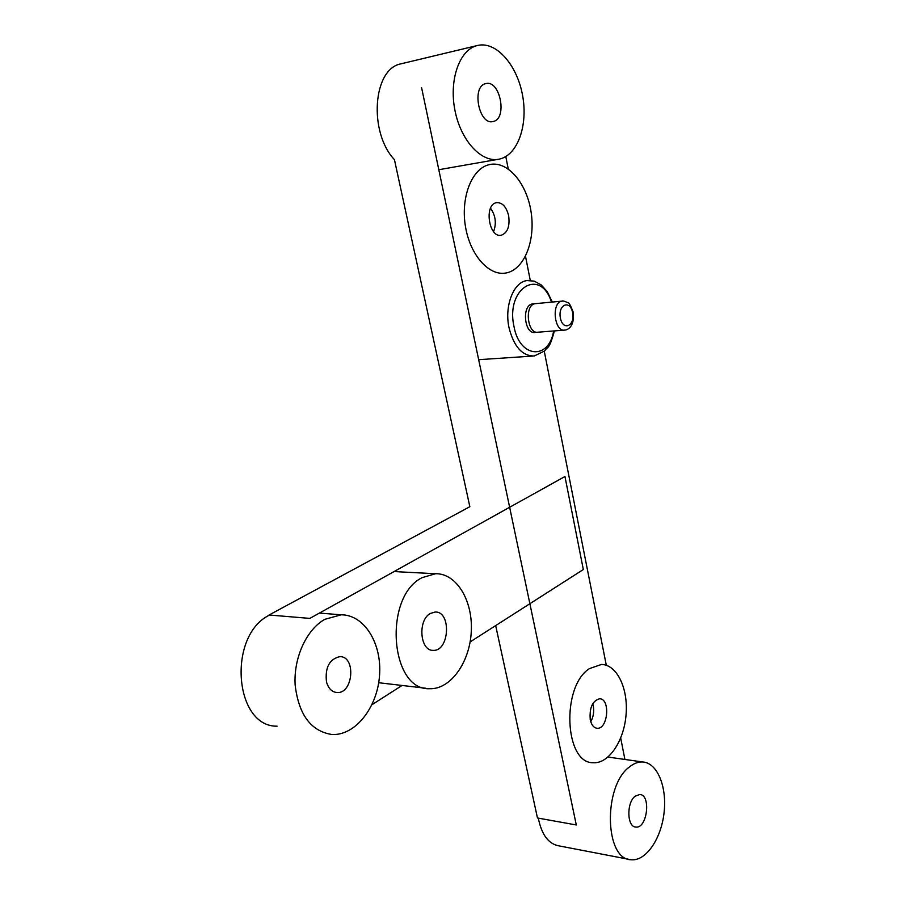 <?xml version="1.0" encoding="UTF-8"?>
<svg xmlns="http://www.w3.org/2000/svg" width="905" height="905" viewBox="0 0 905 905"><rect width="100%" height="100%" fill="white"/><g stroke="black" fill="none" stroke-linecap="round" stroke-linejoin="round"><path stroke-width="1.36" d="M535.308 303.673L532.525 303.933C521.257 305.381 524.527 334.839 535.217 332.418L537.434 332.237M430.327 613.466C417.465 620.163 419.954 651.204 433.235 650.356C449.536 651.419 451.561 611.135 435.169 612.029L430.327 613.466M422.115 577.65L435.543 573.736C456.527 573.182 472.987 600.705 471.29 631.396C469.933 662.087 450.69 689.497 429.751 688.716C390.01 691.001 383.132 596.599 422.115 577.65M485.838 83.633L485.725 83.656C471.177 86.303 479.05 125.84 493.146 121.485C507.716 119.075 500.205 79.493 485.838 83.633M470.114 641.939L583.329 569.528L564.958 476.505L309.849 618.398L269.079 615.004L469.842 506.698L394.433 159.665C368.527 132.334 372.815 68.961 400.813 63.87L401.865 63.61M478.225 45.318C496.856 41.46 517.434 65.703 522.638 95.76C528.124 125.772 517.479 155.366 499.255 159.133C481.89 163.149 461.109 141.259 455.045 110.863C448.756 80.522 459.254 50.001 476.969 45.612L478.225 45.318M635.027 796.287C626.351 802.916 627.007 827.102 635.842 827.068C647.279 828.81 651.295 794.613 639.699 794.477L635.027 796.287M628.658 859.275L559.222 845.926C548.622 844.127 541.654 834.863 538.317 818.143M629.269 767.089C633.726 763.435 638.206 761.727 642.72 761.976C657.381 762.779 667.177 786.886 664.044 812.928C661.125 838.992 645.819 861.39 631.124 859.75C604.619 859.75 603.024 786.241 629.269 767.089M490.521 208.229C495.612 215.481 496.63 223.275 493.587 231.635M421.594 87.695L576.304 824.964L537.468 817.984L495.669 625.593M624.914 759.453L620.694 738.084M606.305 665.266L544.278 351.298M530.273 280.437L525.5 256.273M508.248 168.941L505.793 156.554M592.73 703.705L593.273 705.764C594.257 711.568 593.42 716.884 590.761 721.738M371.966 704.712L402.069 685.458M269.079 615.004L269.147 615.253C227.291 635.842 234.225 726.987 277.122 726.183M326.49 681.951C324.929 667.494 329.386 659.055 339.839 656.645C356.231 656.193 353.278 693.943 337.011 692.54C331.909 692.054 328.402 688.513 326.49 681.951M324.816 619.337L341.208 614.812C364.545 614.71 382.17 643.817 379.512 675.797C377.238 707.8 355.099 735.969 331.784 734.475C310.981 731.195 298.774 714.792 295.166 685.243C293.39 658.048 306.478 629.529 324.816 619.337M590.264 719.803C589.313 707.789 592.413 700.787 599.596 698.784C610.592 698.524 608.024 729.464 597.142 728.265C593.771 727.869 591.485 725.052 590.264 719.803M589.438 668.614L601.531 664.44C617.04 664.677 628.342 688.524 626.068 714.724C624.043 740.924 608.839 763.831 593.318 762.723C564.46 763.73 561.066 686.375 589.438 668.614M508.644 215.729C510.013 226.363 507.569 232.857 501.313 235.221C488.813 238.32 483.802 204.281 496.585 202.663C502.343 202.415 506.37 206.77 508.644 215.729M488.214 164.925L489.786 164.529C508.022 160.604 527.332 184.032 531.246 213.048C535.443 242.008 523.656 270.312 505.567 273.061C488.802 276.002 470.08 254.984 465.453 226.488C460.611 198.048 471.392 169.552 488.214 164.925M572.639 312.723C575.263 325.992 562.967 331.456 560.376 318.006C557.752 304.521 570.173 299.34 572.639 312.723L573.272 312.225M563.193 301.071L562.22 301.116C550.998 301.998 554.245 332.384 564.833 330.076L564.992 330.054M562.22 301.116L535.375 303.661C524.074 304.555 527.355 334.499 538.023 332.203L564.833 330.076M528.362 280.437L527.027 280.584C513.576 281.964 504.221 305.992 509.029 327.723C513.848 346.638 522.264 356.061 534.255 355.982L544.618 350.982C548.249 345.472 548.849 350.665 554.46 330.891M553.645 330.959C548.86 360.382 519.628 358.267 514.006 326.581C505.329 288.243 540.319 266.975 551.496 302.134M562.141 301.127C562.344 300.573 564.268 301.094 567.899 302.689C568.6 301.851 570.388 305.042 573.272 312.259C574.879 327.814 566.541 330.11 564.901 330.065M527.027 280.584L534.199 281.127L541.145 284.86L547.231 291.602L552.322 302.055M478.666 359.681L532.807 356.072M435.543 573.736L394.037 571.564M425.599 688.219L378.697 682.721M476.969 45.612L400.813 63.87M497.795 159.382L438.812 169.71M635.842 827.068L635.039 826.921M642.72 761.976L608.036 757.066M335.495 692.348L337.011 692.54M341.208 614.812L319.42 613.081M596.395 728.174L597.142 728.265"/></g></svg>

